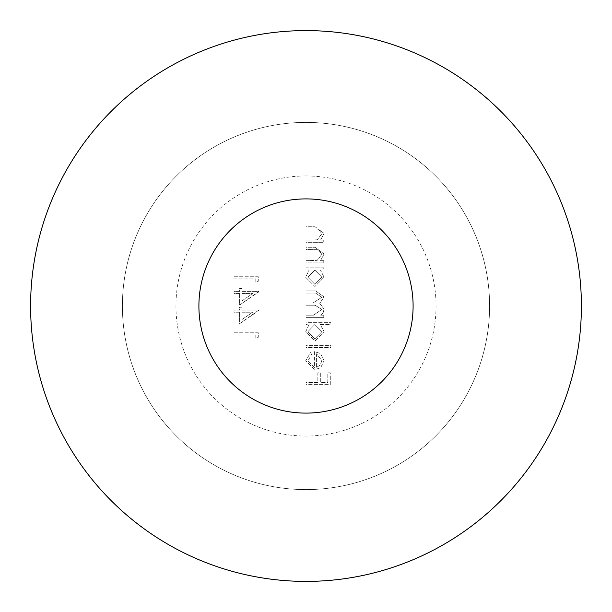 <?xml version="1.0" encoding="UTF-8"?>
<svg xmlns="http://www.w3.org/2000/svg" width="612" height="612" viewBox="0 0 612 612"><rect width="100%" height="100%" fill="white"/><g stroke="black" fill="none" stroke-linecap="round" stroke-linejoin="round"><path stroke-width="0.46" stroke-dasharray="3.06 2.29" d="M306 122.4A183.6 183.6 0 0 1 489.6 306A183.6 183.6 0 0 1 306 489.6A183.6 183.6 0 0 1 122.4 306A183.6 183.6 0 0 1 306 122.4A183.6 183.6 0 0 1 489.6 306A183.6 183.6 0 0 1 306 489.6A183.6 183.6 0 0 1 122.4 306A183.6 183.6 0 0 1 306 122.4M306 175.95A130.05 130.05 0 0 1 436.05 306A130.05 130.05 0 0 1 306 436.05A130.05 130.05 0 0 1 175.95 306A130.05 130.05 0 0 1 306 175.95M306 30.6A275.4 275.4 0 0 1 581.4 306A275.4 275.4 0 0 1 306 581.4A275.4 275.4 0 0 1 30.6 306A275.4 275.4 0 0 1 306 30.6M239.59 312.227L239.59 323.748L258.899 310.047L242.084 310.047L242.084 307.247L239.59 307.247L239.59 310.047L233.983 310.047L233.983 312.227L239.59 312.227L239.59 323.748L258.899 310.491L258.899 310.047L242.084 310.047L242.084 307.247L239.59 307.247L239.59 310.047L233.983 310.047L233.983 312.227L239.59 312.227M306 315.188L306 317.368L323.748 317.368L323.748 315.188L320.665 315.188L323.159 312.724L324.062 309.068L319.778 303.414L324.062 296.904L315.616 290.899L306 290.899L306 293.079L315.624 293.079L321.881 297.287L312.908 303.039L306 303.039L306 305.22L315.027 305.22L321.881 309.442L313.466 315.188L306 315.188L306 317.368L323.748 317.368L323.748 315.188L320.665 315.188L323.159 312.724L324.062 309.068L319.778 303.414L324.062 296.904L315.616 290.899L306 290.899L306 293.079L315.624 293.079L321.881 297.287L312.908 303.039L306 303.039L306 305.22L315.027 305.22L321.881 309.442L313.466 315.188L306 315.188M320.313 324.528L330.908 324.528L330.908 322.348L306 322.348L306 324.528L309.068 324.528L305.686 331.781L314.92 341.029L324.062 331.712L320.313 324.528L330.908 324.528L330.908 322.348L306 322.348L306 324.528L309.068 324.528L305.686 331.781L314.92 341.029L324.062 331.712L320.313 324.528M306 382.446L306 384.627L330.289 384.627L330.289 372.792L327.795 372.792L327.795 382.446L320.321 382.446L320.321 372.792L317.835 372.792L317.835 382.446L306 382.446L306 384.627L330.289 384.627L330.289 372.792L327.795 372.792L327.795 382.446L320.321 382.446L320.321 372.792L317.835 372.792L317.835 382.446L306 382.446M314.407 367.498L307.867 361.026L311.607 354.493L310.59 352.55L305.686 360.751L314.828 369.679L320.749 367.636L324.062 360.697L320.566 353.552L314.407 351.617L314.407 367.498L307.867 361.026L311.607 354.493L310.59 352.55L305.686 360.751L314.828 369.679L320.749 367.636L324.062 360.697L320.566 353.552L314.407 351.617L314.407 367.498M306 345.39L306 347.57L330.908 347.57L330.908 345.39L306 345.39L306 347.57L330.908 347.57L330.908 345.39L306 345.39M320.466 270.037L323.748 270.037L323.748 267.857L306 267.857L306 270.037L309.068 270.037L305.686 277.282L314.92 286.538L324.062 277.213L320.466 270.037L323.748 270.037L323.748 267.857L306 267.857L306 270.037L309.068 270.037L305.686 277.282L314.92 286.538L324.062 277.213L320.466 270.037M306 260.689L306 262.869L323.748 262.869L323.748 260.689L320.55 260.689L324.062 253.942L315.065 247.302L306 247.302L306 249.482L318.385 249.742L321.881 254.317L317.184 260.36L306 260.689L306 262.869L323.748 262.869L323.748 260.689L320.55 260.689L324.062 253.942L315.065 247.302L306 247.302L306 249.482L318.385 249.742L321.881 254.317L317.184 260.36L306 260.689M306 240.141L306 242.321L323.748 242.321L323.748 240.141L320.55 240.141L324.062 233.386L315.065 226.754L306 226.754L306 228.926L318.385 229.186L321.881 233.769L317.184 239.805L306 240.141L306 242.321L323.748 242.321L323.748 240.141L320.55 240.141L324.062 233.386L315.065 226.754L306 226.754L306 228.926L318.385 229.186L321.881 233.769L317.184 239.805L306 240.141M255.785 334.963L255.785 338.696L258.272 337.273L258.272 332.783L233.983 332.783L233.983 334.963L255.785 334.963L255.785 338.696L258.272 337.273L258.272 332.783L233.983 332.783L233.983 334.963L255.785 334.963M239.59 293.546L239.59 305.067L258.899 291.366L242.084 291.366L242.084 288.566L239.59 288.566L239.59 291.366L233.983 291.366L233.983 293.546L239.59 293.546L239.59 305.067L258.899 291.809L258.899 291.366L242.084 291.366L242.084 288.566L239.59 288.566L239.59 291.366L233.983 291.366L233.983 293.546L239.59 293.546M255.785 278.911L255.785 282.645L258.272 281.222L258.272 276.731L233.983 276.731L233.983 278.911L255.785 278.911L255.785 282.645L258.272 281.222L258.272 276.731L233.983 276.731L233.983 278.911L255.785 278.911M316.588 367.269L316.588 353.797L321.881 360.583L320.214 365.157L316.588 367.269L316.588 353.797L321.881 360.583L320.214 365.157L316.588 367.269M307.867 331.696L314.836 324.528L321.881 331.681L314.897 338.849L307.867 331.696L314.836 324.528L321.881 331.681L314.897 338.849L307.867 331.696M307.867 277.205L314.836 270.037L321.881 277.19L314.897 284.358L307.867 277.205L314.836 270.037L321.881 277.19L314.897 284.358L307.867 277.205M242.084 319.464L242.084 312.227L252.626 312.227L242.084 319.464L242.084 312.227L252.626 312.227L242.084 319.464M242.084 300.783L242.084 293.546L252.626 293.546L242.084 300.783L242.084 293.546L252.626 293.546L242.084 300.783"/><path stroke-width="0.92" d="M306 30.6A275.4 275.4 0 0 1 581.4 306A275.4 275.4 0 0 1 306 581.4A275.4 275.4 0 0 1 30.6 306A275.4 275.4 0 0 1 306 30.6M306 198.9A107.1 107.1 0 0 1 413.1 306A107.1 107.1 0 0 1 306 413.1A107.1 107.1 0 0 1 198.9 306A107.1 107.1 0 0 1 306 198.9"/></g></svg>
